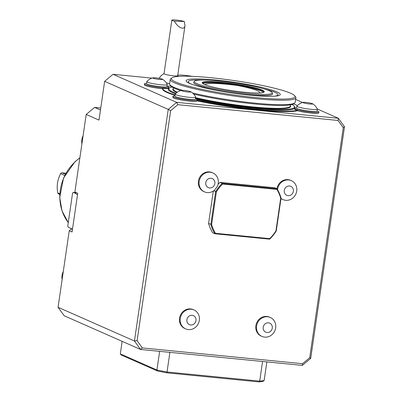 <?xml version="1.0" encoding="UTF-8"?>
<svg xmlns="http://www.w3.org/2000/svg" width="402" height="402" viewBox="0 0 402 402"><rect width="100%" height="100%" fill="white"/><g stroke="black" fill="none" stroke-linecap="round" stroke-linejoin="round"><path stroke-width="0.6" d="M259.647 92.696C259.602 90.751 252.175 88.345 237.366 85.485C219.969 83.239 209.261 82.857 205.231 84.335M203.1 83.747A30.361 3.457 -171.7 0 1 228.17 84.058A30.361 3.457 -171.7 0 1 261.104 90.973A30.361 3.457 -171.7 0 1 263.164 92.51M263.747 92.304A30.954 3.523 8.3 0 0 261.732 90.445A30.954 3.523 8.3 0 0 226.879 83.239A30.954 3.523 8.3 0 0 202.603 83.38M202.261 82.923A31.346 3.568 -171.7 0 1 233.723 84.103A31.346 3.568 -171.7 0 1 264.204 91.957M204.367 84.4A31.346 3.568 -171.7 0 1 202.241 82.722A31.346 3.568 -171.7 0 1 233.778 83.716A31.346 3.568 -171.7 0 1 264.28 91.772A31.346 3.568 -171.7 0 1 238.758 91.586A31.346 3.568 -171.7 0 1 204.367 84.4M196.99 83.671A39.356 4.482 8.3 0 0 247.446 93.505A39.356 4.482 8.3 0 0 272.159 92.621A39.356 4.482 8.3 0 0 233.909 82.812A39.356 4.482 8.3 0 0 194.447 81.284A39.356 4.482 8.3 0 0 196.99 83.671M255.732 97.575A62.496 7.115 8.3 0 0 294.756 95.792A62.496 7.115 8.3 0 0 234.23 80.591A62.496 7.115 8.3 0 0 171.89 77.862A62.496 7.115 8.3 0 0 255.732 97.575M250.345 95.199A47.552 5.412 -171.7 0 1 190.337 83.722A47.552 5.412 -171.7 0 1 233.989 82.274A47.552 5.412 -171.7 0 1 275.405 96.128A47.552 5.412 -171.7 0 1 250.345 95.199M59.757 194.442L58.089 193.633L57.818 192.935A26.617 24.462 113.8 0 1 60.627 173.674L61.109 172.935L62.119 172.825L65.345 174.247M65.923 173.202L62.119 172.825M171.89 77.862L170.78 78.681A63.481 7.226 8.3 0 0 170.247 79.44A63.481 7.226 8.3 0 0 255.943 98.701A63.481 7.226 8.3 0 0 295.882 97.766A63.481 7.226 8.3 0 0 295.586 96.887L294.756 95.792M192.513 92.957A63.481 7.226 8.3 0 0 255.295 103.158A63.481 7.226 8.3 0 0 294.696 102.982A63.481 7.226 8.3 0 0 295.229 102.224L295.882 97.766M170.247 79.44L169.594 83.897A63.481 7.226 8.3 0 0 169.89 84.777A63.481 7.226 8.3 0 0 182.483 90.304M193.684 94.093A62.496 7.115 8.3 0 0 254.798 103.967A62.496 7.115 8.3 0 0 293.591 103.801L294.696 102.982M169.89 84.777L170.719 85.872A62.496 7.115 8.3 0 0 180.704 90.576M155.896 77.882A4.93 0.563 -171.7 0 1 162.398 79.204A4.93 0.563 -171.7 0 1 157.594 79.219A4.93 0.563 -171.7 0 1 152.991 77.832A4.93 0.563 -171.7 0 1 155.896 77.882M184.317 90.425A4.93 0.563 -171.7 0 1 190.819 91.746A4.93 0.563 -171.7 0 1 186.015 91.762A4.93 0.563 -171.7 0 1 181.413 90.375A4.93 0.563 -171.7 0 1 184.317 90.425M305.997 102.409A4.93 0.563 -171.7 0 1 312.5 103.731A4.93 0.563 -171.7 0 1 307.696 103.746A4.93 0.563 -171.7 0 1 303.093 102.359A4.93 0.563 -171.7 0 1 305.997 102.409M162.398 79.204A12.422 12.422 0 0 1 167.247 84.526A10.351 1.181 -171.7 0 1 167.267 84.616A10.351 1.181 -171.7 0 1 156.85 84.289A10.351 1.181 -171.7 0 1 146.78 81.631A10.351 1.181 -171.7 0 1 146.825 81.546A12.422 12.422 0 0 1 152.991 77.832M190.819 91.746A12.422 12.422 0 0 1 195.668 97.068A10.351 1.181 -171.7 0 1 195.689 97.158A10.351 1.181 -171.7 0 1 185.277 96.832A10.351 1.181 -171.7 0 1 175.202 94.168A10.351 1.181 -171.7 0 1 175.247 94.088A12.422 12.422 0 0 1 181.413 90.375M312.5 103.731A12.422 12.422 0 0 1 317.349 109.053A10.351 1.181 -171.7 0 1 317.369 109.143A10.351 1.181 -171.7 0 1 306.957 108.816A10.351 1.181 -171.7 0 1 296.882 106.153A10.351 1.181 -171.7 0 1 296.927 106.073A12.422 12.422 0 0 1 303.093 102.359M167.267 84.616L166.981 86.556A10.351 1.181 -171.7 0 1 156.569 86.229A10.351 1.181 -171.7 0 1 146.499 83.566L146.78 81.631M195.689 97.158L195.402 99.098A10.351 1.181 -171.7 0 1 184.99 98.771A10.351 1.181 -171.7 0 1 174.92 96.108L175.202 94.168M195.467 98.656A63.481 7.226 8.3 0 0 254.587 108.002A63.481 7.226 8.3 0 0 294.229 106.188A63.481 7.226 8.3 0 0 291.952 104.51M172.081 87.023A63.481 7.226 8.3 0 0 169.423 87.983A63.481 7.226 8.3 0 0 176.046 93.279M317.369 109.143L317.083 111.083A10.351 1.181 -171.7 0 1 306.671 110.756A10.351 1.181 -171.7 0 1 296.601 108.093L296.882 106.153M272.295 328.112A4.93 4.533 -66.2 0 1 264.868 331.635A4.93 4.533 -66.2 0 1 266.094 323.243A4.93 4.533 -66.2 0 1 272.295 328.112M195.975 320.595A4.93 4.533 -66.2 0 1 188.548 324.118A4.93 4.533 -66.2 0 1 189.774 315.726A4.93 4.533 -66.2 0 1 195.975 320.595M269.657 239.15L269.702 238.637A38.642 35.517 113.8 0 0 275.948 230.833L276.259 230.924A39.235 36.059 113.8 0 1 269.657 239.15L214.899 233.758L215.447 233.296A38.642 35.517 113.8 0 1 211.623 224.502L216.376 191.87L215.638 191.593L210.844 224.487A39.235 36.059 113.8 0 0 214.899 233.758L212.633 232.758A39.235 36.059 113.8 0 1 208.578 223.487L211.623 224.502M293.365 191.292A4.93 4.533 -66.2 0 1 285.938 194.819A4.93 4.533 -66.2 0 1 287.159 186.427A4.93 4.533 -66.2 0 1 293.365 191.292M276.883 189.407A38.642 35.517 113.8 0 1 280.707 198.201L281.058 198.03A39.235 36.059 113.8 0 0 277.003 188.754L276.883 189.407L222.623 184.066A38.642 35.517 113.8 0 0 216.376 191.87M214.864 183.563A4.93 4.533 -66.2 0 1 207.437 187.086A4.93 4.533 -66.2 0 1 208.658 178.694A4.93 4.533 -66.2 0 1 214.864 183.563M213.738 190.749L215.638 191.593A39.235 36.059 113.8 0 1 222.246 183.367L219.994 182.367L274.707 187.749L277.003 188.754L222.246 183.367L222.623 184.066M269.702 238.637L215.447 233.296M280.707 198.201L275.948 230.833M294.229 106.188L294.726 106.847A64.074 7.296 -171.7 0 1 294.827 108.183M317.108 110.937A12.321 1.402 -171.7 0 1 318.942 111.992A12.321 1.402 -171.7 0 1 308.842 111.892A12.321 1.402 -171.7 0 1 295.395 109.078A12.321 1.402 -171.7 0 1 294.56 108.434A64.074 7.296 -171.7 0 1 197.091 99.701M175.483 93.832A64.074 7.296 -171.7 0 1 168.76 88.47L169.423 87.983M171.845 20.145A6.899 0.784 8.3 0 1 176.719 20.1A6.899 0.784 8.3 0 1 184.322 21.512L174.332 21.13A6.899 0.784 8.3 0 1 171.845 20.145L164.031 73.692A6.899 0.784 -171.7 0 0 168.051 75.003A6.899 0.784 -171.7 0 0 175.463 75.938A6.899 0.784 -171.7 0 0 177.689 75.682L184.96 25.823C184.694 27.426 183.845 28.22 182.423 28.205C179.543 27.763 176.845 25.401 174.332 21.13M184.322 21.512L184.96 25.823M178.694 76.39A11.829 1.347 -171.7 0 1 178.292 76.239M177.759 75.184A11.829 1.347 -171.7 0 1 192.076 76.345M264.129 380.588L262.933 381.403L258.828 381.9L166.91 372.845L157.539 371.021L121.188 354.981L120.324 353.881L156.921 370.026L167.031 371.996L259.702 381.126L264.129 380.588L266.853 361.906M275.661 327.881A10.351 9.512 -66.2 0 1 261.943 336.414A10.351 9.512 -66.2 0 1 257.416 323.102A10.351 9.512 -66.2 0 1 270.3 317.474A10.351 9.512 -66.2 0 1 275.661 327.881M199.342 320.364A10.351 9.512 -66.2 0 1 185.623 328.896A10.351 9.512 -66.2 0 1 181.096 315.585A10.351 9.512 -66.2 0 1 193.98 309.957A10.351 9.512 -66.2 0 1 199.342 320.364M281.058 198.03L276.259 230.924M277.581 189.729A10.351 9.512 -66.2 0 1 291.365 180.654A10.351 9.512 -66.2 0 1 296.726 191.066A10.351 9.512 -66.2 0 1 283.008 199.593A10.351 9.512 -66.2 0 1 281.008 198.372M217.371 186.267L214.613 190.051A10.351 9.512 -66.2 0 1 204.507 191.865A10.351 9.512 -66.2 0 1 199.98 178.553A10.351 9.512 -66.2 0 1 212.864 172.925A10.351 9.512 -66.2 0 1 218.226 183.332A10.351 9.512 -66.2 0 1 217.371 186.267M219.979 182.367A39.235 36.059 113.8 0 0 218.015 184.392M170.8 85.973A69.596 7.924 8.3 0 0 167.016 86.415A12.321 1.402 -171.7 0 1 168.84 87.465A12.321 1.402 -171.7 0 1 158.74 87.365A12.321 1.402 -171.7 0 1 145.293 84.551A12.321 1.402 -171.7 0 1 144.459 83.907A12.321 1.402 -171.7 0 1 146.519 83.42M168.84 87.465L168.699 88.013A12.261 1.397 -171.7 0 1 162.78 88.329L162.554 88.505A69.792 7.945 8.3 0 0 162.534 88.606A69.792 7.945 8.3 0 0 175.061 95.158M162.78 88.329A69.596 7.924 8.3 0 0 175.091 94.922M195.427 98.952A12.321 1.402 -171.7 0 1 197.256 99.902A12.321 1.402 -171.7 0 1 197.261 100.003A12.321 1.402 -171.7 0 1 187.161 99.907A12.321 1.402 -171.7 0 1 173.714 97.093A12.321 1.402 -171.7 0 1 172.88 96.45A12.321 1.402 -171.7 0 1 174.94 95.962M197.146 100.455A69.596 7.924 8.3 0 0 297.41 110.329A12.261 1.397 -171.7 0 1 294.535 108.997L294.56 108.434A12.321 1.402 -171.7 0 1 296.621 107.947M197.096 100.671A69.792 7.945 8.3 0 0 297.535 110.56L297.41 110.329M297.395 105.58A69.596 7.924 8.3 0 0 293.485 103.872M258.828 381.9L259.702 381.126L262.566 361.483M169.895 352.358L166.91 372.845M157.539 371.021L156.921 370.026L159.644 351.348M261.943 336.414L261.23 336.097A10.351 9.512 -66.2 0 1 256.707 322.791A10.351 9.512 -66.2 0 1 269.586 317.158L270.3 317.474M185.623 328.896L184.91 328.58A10.351 9.512 -66.2 0 1 180.387 315.274A10.351 9.512 -66.2 0 1 193.267 309.64L193.98 309.957M213.301 191.045L208.578 223.487M276.958 188.734A10.351 9.512 -66.2 0 1 290.651 180.342L291.365 180.654M283.008 199.593L282.294 199.281A10.351 9.512 -66.2 0 1 280.978 198.558M204.507 191.865L203.794 191.548A10.351 9.512 -66.2 0 1 199.271 178.237A10.351 9.512 -66.2 0 1 212.15 172.609L212.864 172.925M338.037 120.459L177.82 104.681L170.649 110.686L137.097 340.69L142.333 347.921L302.555 363.699L309.721 357.695L343.278 127.69L338.037 120.459L338.363 118.283L317.329 109.002M177.82 104.681L176.639 102.354L338.363 118.283L344.499 126.751L310.711 358.363L302.314 365.398L140.589 349.474L142.333 347.921M144.459 83.907L144.418 84.862A12.221 1.392 8.3 0 0 150.423 86.948A12.221 1.392 8.3 0 0 162.519 88.696M162.534 88.606L162.503 88.802A69.792 7.945 8.3 0 0 175.031 95.349M172.88 96.45L172.84 97.405A12.221 1.392 8.3 0 0 184.734 100.53A12.221 1.392 8.3 0 0 197.025 100.932L197.261 100.003M197.045 100.862A69.792 7.945 8.3 0 0 297.515 110.756L297.535 110.56M297.515 110.756A12.221 1.392 8.3 0 0 310.711 113.052A12.221 1.392 8.3 0 0 318.706 112.917L318.942 111.992M166.378 82.988A11.663 1.327 8.3 0 0 169.649 83.521M120.324 353.881L122.153 341.338M170.649 110.686L168.237 109.389L176.639 102.354L113.042 74.295L104.646 81.33L98.987 120.092L86.199 114.449L74.883 192.01L76.42 194.126L77.531 194.618M343.278 127.69L344.499 126.751M302.59 102.5L295.641 99.43M151.996 78.129L113.042 74.295M302.555 363.699L302.314 365.398M309.721 357.695L310.711 358.363M137.097 340.69L134.449 341.002L168.237 109.389L104.646 81.33M140.589 349.474L134.449 341.002L58.064 307.299L64.204 315.766L140.589 349.474M62.129 279.44A11.829 10.874 -66.2 0 1 63.285 271.506M100.751 108.017L94.596 107.414L100.46 110.002M94.596 107.414L86.199 114.449M81.923 143.765A11.829 10.874 -66.2 0 1 83.078 135.836M74.883 192.01L77.727 193.261L72.079 231.959L69.239 230.708L58.064 307.299M72.45 229.436L71.34 228.949L69.239 230.708M72.491 229.145L71.34 228.949M76.089 193.669L73.335 192.377L72.576 193.076L67.767 226.03L68.245 227.271L71.993 228.929M75.877 193.382L75.536 193.347M75.943 193.473L75.551 193.432M75.29 192.573L73.335 192.377M191.357 84.113A45.346 5.161 -171.7 0 1 203.764 80.043M263.591 88.772A45.346 5.161 -171.7 0 1 274.32 96.214M272.159 92.621L272.581 93.666A39.924 4.548 -171.7 0 1 247.511 94.565A39.924 4.548 -171.7 0 1 193.744 82.169L194.447 81.284M57.818 192.935L59.792 193.804M60.627 173.674L64.712 175.473M79.847 157.996A44.361 40.773 113.8 0 0 68.265 222.623M217.683 98.917A59.144 6.733 8.3 0 0 244.858 102.882M195.613 97.666A59.144 6.733 8.3 0 0 253.079 106.927A59.144 6.733 8.3 0 0 290.289 106.058L290.465 104.842M173.413 87.767L173.237 88.983A59.144 6.733 8.3 0 0 177.382 92.209M195.548 98.108A59.541 6.779 8.3 0 0 253.165 107.374A59.541 6.779 8.3 0 0 290.344 105.676M173.292 88.596A59.541 6.779 8.3 0 0 176.925 92.54M68.26 222.678L62.029 210.899L59.712 197.447L63.531 178.036L74.913 161.825L79.867 157.835M178.443 76.41A11.829 11.829 0 0 0 177.699 75.621M164.041 73.626A11.829 11.829 0 0 0 159.167 78.34"/></g></svg>
